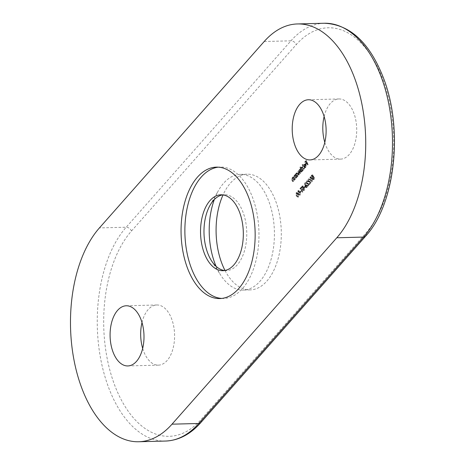 <?xml version="1.0" encoding="UTF-8"?>
<svg xmlns="http://www.w3.org/2000/svg" width="465" height="465" viewBox="0 0 465 465"><rect width="100%" height="100%" fill="white"/><g stroke="black" fill="none" stroke-linecap="round" stroke-linejoin="round"><path stroke-width="0.35" stroke-dasharray="2.33 1.74" d="M300.262 195.05L300.221 192.004L298.646 190.685L298.664 193.766L300.262 195.05L299.076 195.294L300.262 195.05M297.896 193.789L299.501 195.073L299.46 192.022L297.885 190.702L299.059 190.464L297.885 190.702L297.896 193.789L298.664 193.766M301.582 188.122L301.925 187.128L300.721 188.494L300.878 188.918L301.378 188.354L302.756 192.08L301.582 188.122L300.82 188.139L301.32 187.575L302.081 187.552M305.54 186.971L305.383 186.541L304.499 187.54L304.656 187.965L305.54 186.971L304.773 186.988L304.616 186.564L305.383 186.541M307.336 181.46L308.429 181.583L307.167 181.048L306.929 183.065L308.934 184.489L307.865 185.698L308.022 186.122L309.58 184.361L307.15 182.867L307.336 181.46M306.168 183.088L308.167 184.512L307.098 185.715L307.255 186.145L308.818 184.378L306.383 182.885L306.575 181.478L307.661 181.606L306.406 181.065L307.621 180.798L306.406 181.065L306.168 183.088L306.929 183.065M312.381 181.344L312.346 178.293L310.765 176.973L310.783 180.054L312.381 181.344L311.195 181.583L312.381 181.344M310.021 180.077L311.62 181.362L311.579 178.31L310.004 176.996L310.411 176.776L311.178 176.752L310.004 176.996L310.021 180.077L310.783 180.054M294.717 179.99L293.595 176.956L293.589 177.735L292.729 177.857L292.671 180.106L293.246 181.658L293.45 181.426L292.694 179.275L293.246 178.002L292.485 178.025L293.77 178.351L294.508 180.228L294.717 179.99L293.95 180.013L292.828 176.979L293.595 176.956M292.828 176.979L292.828 177.758L293.589 177.735L291.968 177.88L291.91 180.124L292.479 181.676L293.246 181.658M296.211 173.997L297.129 177.264L297.141 176.508L297.495 176.607L296.374 176.526L298.042 176.311L298.327 173.741L297.402 172.881L296.868 173.172L296.42 174.555L296.211 173.997L295.449 174.015L295.24 174.247L296.007 174.23M300.907 166.947L302.279 171.44L302.291 170.684L302.645 170.783L301.523 170.702L303.186 170.486L303.476 167.917L302.552 167.057L302.018 167.348L301.576 168.76L300.907 166.947L299.937 167.197L300.698 167.179M304.075 167.447L305.162 167.412L305.424 164.895L304.86 164.099L303.994 164.273L303.54 165.633L303.744 166.894L305.243 165.197L305.046 167.005L305.813 166.987L304.959 167.045L304.842 167.429L305.924 167.388L306.191 164.872L305.267 163.965L304.499 163.988L305.621 164.075L304.755 164.25L304.302 165.616L304.511 166.871L306.011 165.174L305.813 166.987L304.191 167.069L304.075 167.447L304.842 167.429M225.002 270.461A57.869 32.596 -91.5 0 0 250.205 289.898A57.869 32.596 -91.5 0 0 281.279 231.198A57.869 32.596 -91.5 0 0 247.188 174.201A57.869 32.596 -91.5 0 0 223.031 194.928M324.122 116.5A30.091 16.949 88.5 0 1 338.973 98.958A30.091 16.949 88.5 0 1 353.853 113.1A30.091 16.949 88.5 0 1 354.905 143.429A30.091 16.949 88.5 0 1 340.543 159.123A30.091 16.949 88.5 0 1 324.803 142.377M141.999 322.524A30.091 16.949 88.5 0 1 156.85 304.982A30.091 16.949 88.5 0 1 171.73 319.118A30.091 16.949 88.5 0 1 172.777 349.453A30.091 16.949 88.5 0 1 158.42 365.147A30.091 16.949 88.5 0 1 142.674 348.395M308.161 164.784L306.627 160.628L305.505 161.896L305.662 162.32L306.575 161.291L307.051 162.57L306.139 163.599L306.296 164.023L307.208 162.994L307.952 165.017L308.161 164.784L307.394 164.802L305.86 160.652L306.627 160.628M304.662 168.743L303.081 164.482L304.662 168.743L303.895 168.766L302.32 164.505L303.081 164.482M301.808 171.974L300.681 168.935L300.675 169.696L299.878 169.772L299.617 171.108L298.733 171.068L298.699 173.154L299.303 174.799L298.902 172.922L299.216 171.236L298.141 171.422L298.902 171.405L300.018 172.323L300.454 173.503L300.088 171.725L300.361 169.946L299.286 170.12L300.053 170.103L301.128 170.928L301.599 172.207L301.808 171.974L301.041 171.992L299.919 168.958L300.681 168.935M299.919 168.958L299.908 169.719L299.117 169.789L298.85 171.126L299.617 171.108L297.966 171.091L297.931 173.178L298.542 174.823L299.303 174.799M296.658 177.799L295.537 174.759L295.531 175.543L294.671 175.66L294.612 177.909L295.188 179.461L295.391 179.228L294.636 177.084L295.188 175.805L294.426 175.828L295.711 176.154L296.455 178.031L296.658 177.799L295.891 177.816L294.769 174.782L295.537 174.759M294.769 174.782L294.769 175.561L295.531 175.543L293.909 175.683L293.851 177.932L294.421 179.478L295.188 179.461M312.84 174.782L311.899 175.846L312.056 176.27L312.835 175.392L313.364 176.345L312.846 178.746L313.677 179.589L314.189 179.304L314.45 177.339L314.015 178.891L312.899 179.101L314.015 178.891L313.044 178.496L313.259 176.95L313.846 176.595L312.84 174.782L312.073 174.799L311.132 175.869L311.899 175.846M309.103 179.461L310.196 179.589L308.934 179.048L308.696 181.071L310.696 182.495L309.632 183.704L309.789 184.128L311.347 182.361L308.917 180.868L309.103 179.461M307.935 181.088L309.934 182.513L308.865 183.721L309.022 184.146L310.579 182.385L308.15 180.891L308.336 179.484L309.428 179.606L308.167 179.072L309.388 178.798L308.167 179.072L307.935 181.088L308.696 181.071M305.778 183.28L304.703 182.989L304.435 184.826L305.017 185.378L305.034 186.907L305.807 187.633L306.325 187.349L306.638 185.256L306.162 186.93L305.255 186.709L305.633 185.029L305.476 184.605L304.639 184.593L304.86 183.419L306.545 183.262L305.47 182.972L305.197 184.808L305.784 185.361L305.801 186.889L306.575 187.616L307.092 187.331L307.4 185.239L306.929 186.907L305.767 187.163L306.929 186.907L306.017 186.692L306.243 184.588L305.4 184.57L305.621 183.396L306.545 183.262M305.889 182.739L304.703 182.989L305.889 182.739M306.243 184.588L304.639 184.593L306.243 184.588M304.36 190.412L304.726 188.714L304.203 189.987L303.494 189.796L303.657 186.395L302.732 186.064L302.384 187.459L302.913 186.465L303.442 186.61L303.29 190.034L304.36 190.412L303.197 190.656L304.36 190.412M302.663 189.313L302.889 186.413L301.965 186.081L301.616 187.476L302.151 186.482L302.68 186.628L302.529 190.051L303.599 190.435L303.686 188.744L303.442 190.011L304.203 189.987L302.732 189.813L302.663 189.313L303.424 189.29M303.104 185.861L301.965 186.081L303.104 185.861M302.913 186.465L302.151 186.482L302.913 186.465M301.535 191.493L301.378 191.069L300.495 192.068L300.657 192.493L301.535 191.493L300.774 191.516L300.617 191.092L301.378 191.069M298.495 197.05L298.46 193.998L296.885 192.684L296.897 195.765L298.495 197.05L297.309 197.294L298.495 197.05M296.135 195.782L297.734 197.067L297.693 194.021L296.118 192.702L296.531 192.481L297.292 192.464L296.118 192.702L296.135 195.782L296.897 195.765M216.074 266.306A57.869 32.596 -91.5 0 0 220.706 275.141A57.869 32.596 -91.5 0 0 243.323 290.079A57.869 32.596 -91.5 0 0 274.397 231.378A57.869 32.596 -91.5 0 0 240.306 174.381A57.869 32.596 -91.5 0 0 218.498 190.481A57.869 32.596 -91.5 0 0 214.33 199.543M224.636 270.531A37.961 21.384 -91.5 0 0 226.362 270.607A37.961 21.384 -91.5 0 0 246.746 232.105A37.961 21.384 -91.5 0 0 224.38 194.713A37.961 21.384 -91.5 0 0 222.659 194.876M221.729 298.431A65.739 37.026 -91.5 0 0 223.642 298.466A65.739 37.026 -91.5 0 0 258.941 231.785A65.739 37.026 -91.5 0 0 220.212 167.034A65.739 37.026 -91.5 0 0 218.306 167.168M305.86 160.652L304.744 161.913L305.505 161.896M304.744 161.913L304.9 162.343L305.662 162.32M304.9 162.343L305.813 161.309L306.575 161.291M305.813 161.309L306.284 162.587L307.051 162.57M306.284 162.587L305.371 163.616L306.139 163.599M305.371 163.616L305.528 164.046L306.296 164.023M305.528 164.046L306.441 163.012L307.208 162.994M306.441 163.012L307.191 165.034L307.952 165.017M305.046 167.005L304.191 167.069L305.046 167.005M305.162 167.412L305.924 167.388M305.424 164.895L306.191 164.872M303.994 164.273L304.755 164.25M303.54 165.633L304.302 165.616M303.744 166.894L304.511 166.871M305.243 165.197L306.011 165.174M305.087 164.848L303.814 166.29L304.122 164.656L305.854 164.831L304.581 166.267L304.883 164.639L305.424 164.436L305.854 164.831M304.122 164.656L305.424 164.436L304.122 164.656M303.814 166.29L304.581 166.267M302.32 164.505L302.111 164.738L302.878 164.715M302.111 164.738L303.692 168.998L304.453 168.975M299.937 167.197L301.512 171.457L302.279 171.44M301.512 171.457L302.483 171.207M301.715 171.225L301.523 170.702L303.186 170.486M302.424 170.504L302.715 167.935L303.476 167.917M302.715 167.935L301.785 167.08L301.256 167.371L302.018 167.348M301.256 167.371L300.814 168.778L301.576 168.76M300.814 168.778L300.14 166.964M302.279 170.144L303.041 170.12L301.925 169.696L302.151 167.726L302.575 167.499L301.814 167.516L301.39 167.749L302.506 168.173L302.279 170.144L301.157 169.713L301.39 167.749L303.273 168.156L303.041 170.12L302.279 170.144M301.157 169.713L301.925 169.696M302.506 168.173L303.273 168.156M299.71 169.19L300.477 169.167M299.908 169.719L300.675 169.696M299.518 169.551L300.28 169.533M299.117 169.789L299.878 169.772M298.85 171.126L297.966 171.091L298.85 171.126M298.542 174.823L299.512 174.567M298.745 174.59L298.141 171.422L299.251 172.341L299.687 173.521L300.454 173.503M299.687 173.521L300.657 173.271M299.896 173.288L299.286 170.12L300.361 170.946L300.838 172.224L301.599 172.207M295.24 174.247L296.362 177.281L297.129 177.264M296.362 177.281L297.333 177.031M296.571 177.049L296.374 176.526L298.042 176.311M297.275 176.328L297.565 173.759L298.327 173.741M297.565 173.759L296.635 172.899L296.106 173.195L296.868 173.172M296.106 173.195L295.653 174.578L296.42 174.555M295.653 174.578L295.449 174.015M297.129 175.962L297.896 175.944L296.775 175.52L297.007 173.55L297.431 173.323L296.664 173.34L296.24 173.573L297.362 173.997L297.129 175.962L296.013 175.538L296.24 173.573L298.123 173.98L297.896 175.944L297.129 175.962M296.013 175.538L296.775 175.52M297.362 173.997L298.123 173.98M294.566 175.014L295.327 174.991M294.769 175.561L293.909 175.683L294.769 175.561M294.421 179.478L295.391 179.228M294.63 179.246L293.868 177.101L294.636 177.084M293.868 177.101L294.078 176.014L295.711 176.154M294.95 176.171L295.688 178.049L296.455 178.031M292.625 177.212L293.386 177.188M292.828 177.758L291.968 177.88L292.828 177.758M292.479 181.676L293.45 181.426M292.688 181.443L291.927 179.298L292.694 179.275M291.927 179.298L292.136 178.211L293.77 178.351M293.008 178.368L293.746 180.246L294.508 180.228M311.132 175.869L311.288 176.293L312.056 176.27M311.288 176.293L312.073 175.41L312.835 175.392M312.073 175.41L312.602 176.363L313.364 176.345M312.602 176.363L312.3 176.59L313.061 176.566M312.3 176.59L312.079 178.763L312.846 178.746M312.079 178.763L312.916 179.606L314.189 179.304M313.422 179.321L313.689 177.357L314.45 177.339M313.689 177.357L313.48 177.589L314.247 177.572M313.48 177.589L313.253 178.909L312.282 178.514L313.044 178.496M312.282 178.514L312.492 176.973L313.259 176.95M312.492 176.973L313.846 176.595M313.079 176.613L312.073 174.799M311.579 178.31L312.346 178.293M310.225 179.839L310.155 177.427L311.213 177.258L310.916 177.409L312.137 178.525L312.218 180.926L311.463 180.769L310.992 179.821L310.916 177.409L310.155 177.427L311.37 178.543L311.451 180.943L310.696 180.786L310.225 179.839L310.992 179.821M311.451 180.943L310.696 180.786L311.451 180.943M309.225 179.839L309.986 179.821M309.428 179.606L310.196 179.589M309.934 182.513L310.696 182.495M308.865 183.721L309.632 183.704M309.022 184.146L309.789 184.128M310.579 182.385L311.347 182.361M309.056 181.67L309.818 181.652M308.15 180.891L308.917 180.868M307.458 181.838L308.225 181.815M307.661 181.606L308.429 181.583M308.167 184.512L308.934 184.489M307.098 185.715L307.865 185.698M307.255 186.145L308.022 186.122M308.818 184.378L309.58 184.361M307.289 183.669L308.057 183.646M306.383 182.885L307.15 182.867M304.86 183.419L305.575 183.512L304.86 183.419M304.435 184.826L305.197 184.808M305.017 185.378L305.784 185.361M304.9 186.012L305.662 185.994M305.034 186.907L305.801 186.889M306.325 187.349L307.092 187.331M306.638 185.256L307.4 185.239M306.429 185.494L307.196 185.471M306.464 186.267L307.231 186.25M305.255 186.709L306.017 186.692M305.633 185.029L306.4 185.012M304.616 186.564L303.732 187.564L304.499 187.54M303.732 187.564L303.889 187.988L304.656 187.965M303.889 187.988L304.773 186.988M303.959 188.738L304.726 188.714M303.686 188.744L304.453 188.726M303.442 190.011L302.732 189.813L303.442 190.011M303 187.192L303.761 187.174M302.889 186.413L303.657 186.395M301.616 187.476L302.384 187.459M301.895 187.523L302.663 187.505M302.727 187.337L303.494 187.319M302.57 188.098L303.337 188.081M302.529 190.051L303.29 190.034M301.32 187.575L301.163 187.151L301.925 187.128M301.163 187.151L299.954 188.511L300.721 188.494M299.954 188.511L300.111 188.941L300.878 188.918M300.111 188.941L300.611 188.371L301.378 188.354M300.611 188.371L301.988 192.103L302.756 192.08M301.988 192.103L302.959 191.847M302.198 191.871L300.82 188.139M300.617 191.092L299.733 192.086L300.495 192.068M299.733 192.086L299.89 192.516L300.657 192.493M299.89 192.516L300.774 191.516M299.46 192.022L300.221 192.004M298.106 193.55L298.332 190.987L299.094 190.97L298.797 191.121L300.018 192.231L300.099 194.632L299.344 194.48L298.867 193.533L298.797 191.121L298.036 191.138L299.251 192.254L299.332 194.655L298.577 194.498L298.106 193.55L298.867 193.533M299.332 194.655L298.577 194.498L299.332 194.655M297.693 194.021L298.46 193.998M296.339 195.55L296.269 193.138L297.327 192.963L297.03 193.115L298.251 194.231L298.332 196.631L297.577 196.474L297.106 195.527L297.03 193.115L296.269 193.138L297.49 194.248L297.571 196.649L296.815 196.492L296.339 195.55L297.106 195.527M297.571 196.649L296.815 196.492L297.571 196.649M131.461 231.047L296.24 44.646A111.112 62.583 88.5 0 1 383.119 79.986A111.112 62.583 88.5 0 1 365.932 233.052L201.153 419.459A111.112 62.583 88.5 0 1 114.274 384.113A111.112 62.583 88.5 0 1 131.461 231.047A4.627 3.272 41.5 0 0 126.184 227.222L99.417 227.92M264.196 41.519L290.962 40.821L126.184 227.222A115.739 65.187 -91.5 0 0 108.281 386.671A115.739 65.187 -91.5 0 0 165.505 441.053M324.245 23.25A115.739 65.187 -91.5 0 0 290.962 40.821A4.627 3.272 41.5 0 1 296.24 44.646M200.799 422.621A4.627 3.272 41.5 0 0 201.153 419.459M365.577 236.22A4.627 3.272 41.5 0 0 365.932 233.052M297.931 173.178L298.699 173.154M298.141 172.939L298.902 172.922M299.251 172.341L300.018 172.323M299.321 171.748L300.088 171.725M300.361 170.946L301.128 170.928M293.851 177.932L294.612 177.909M294.101 177.822L294.862 177.799M295.281 176.95L296.048 176.933M291.91 180.124L292.671 180.106M292.16 180.013L292.921 179.996M293.339 179.147L294.107 179.13M311.37 178.543L312.137 178.525M308.946 182.053L309.713 182.036M307.185 184.053L307.946 184.03M302.831 188.18L303.593 188.162M299.251 192.254L300.018 192.231M297.49 194.248L298.251 194.231M247.188 174.201L240.306 174.381M250.205 289.898L243.323 290.079M211.523 260.807L220.706 275.141M210.075 205.274L218.498 190.481M224.38 194.713L220.939 194.8M226.362 270.607L222.921 270.7M220.212 167.034L216.388 167.133M223.642 298.466L219.817 298.565M309.952 159.919L340.543 159.123M308.382 99.754L338.973 98.958M127.829 365.943L158.42 365.147M126.259 305.778L156.85 304.982M305.36 167.231L304.598 167.249M305.383 167.696L304.622 167.714M305.284 164.412L304.523 164.436M302.552 167.057L301.785 167.08M299.123 170.864L298.361 170.882M297.402 172.881L296.635 172.899M295.141 175.404L294.374 175.427M293.2 177.601L292.433 177.624M313.677 179.589L312.916 179.606M311.928 181.077L311.161 181.094M305.929 183.227L305.162 183.245M306.575 187.616L305.807 187.633M305.749 184.872L304.988 184.896M303.889 190.156L303.128 190.173M303.145 186.331L302.378 186.349M299.803 194.789L299.042 194.806M298.042 196.782L297.275 196.8"/><path stroke-width="0.7" d="M223.031 194.928A57.869 32.596 -91.5 0 0 221.596 262.708A57.869 32.596 -91.5 0 0 225.002 270.461M324.803 142.377A30.091 16.949 88.5 0 1 324.122 116.5M142.674 348.395A30.091 16.949 88.5 0 1 141.999 322.524M336.794 237.778L172.015 424.179L198.782 423.481L363.56 237.08L336.794 237.778A115.739 65.187 -91.5 0 0 354.696 78.329A115.739 65.187 -91.5 0 0 297.472 23.948A115.739 65.187 -91.5 0 0 264.196 41.519L99.417 227.92A115.739 65.187 -91.5 0 0 81.509 387.368A115.739 65.187 -91.5 0 0 138.733 441.75A115.739 65.187 -91.5 0 0 172.015 424.179M141.133 319.92A30.091 16.949 88.5 0 1 142.185 350.255A30.091 16.949 88.5 0 1 127.829 365.943A30.091 16.949 88.5 0 1 110.1 336.305A30.091 16.949 88.5 0 1 126.259 305.778A30.091 16.949 88.5 0 1 141.133 319.92M323.256 113.896A30.091 16.949 88.5 0 1 324.308 144.231A30.091 16.949 88.5 0 1 309.952 159.919A30.091 16.949 88.5 0 1 292.223 130.281A30.091 16.949 88.5 0 1 308.382 99.754A30.091 16.949 88.5 0 1 323.256 113.896M187.319 267.677A65.739 37.026 -91.5 0 0 219.817 298.565A65.739 37.026 -91.5 0 0 255.116 231.884A65.739 37.026 -91.5 0 0 216.388 167.133A65.739 37.026 -91.5 0 0 185.024 201.409A65.739 37.026 -91.5 0 0 187.319 267.677M214.33 199.543A57.869 32.596 -91.5 0 0 214.714 262.888A57.869 32.596 -91.5 0 0 216.074 266.306M222.659 194.876A37.961 21.384 -91.5 0 0 210.075 205.274A37.961 21.384 -91.5 0 0 207.593 252.774A37.961 21.384 -91.5 0 0 211.523 260.807A37.961 21.384 -91.5 0 0 224.636 270.531M204.152 252.861A37.961 21.384 -91.5 0 0 222.921 270.7A37.961 21.384 -91.5 0 0 243.305 232.192A37.961 21.384 -91.5 0 0 220.939 194.8A37.961 21.384 -91.5 0 0 202.827 214.592A37.961 21.384 -91.5 0 0 204.152 252.861M218.306 167.168A65.739 37.026 -91.5 0 0 191.138 267.578A65.739 37.026 -91.5 0 0 221.729 298.431M165.505 441.053A115.739 65.187 -91.5 0 0 198.782 423.481A4.627 3.272 41.5 0 0 200.799 422.621C190.383 434.362 178.618 440.5 165.505 441.053L138.733 441.75M365.577 236.22A4.627 3.272 41.5 0 1 363.56 237.08A115.739 65.187 -91.5 0 0 381.469 77.632A115.739 65.187 -91.5 0 0 324.245 23.25C350.017 24.331 369.815 42.739 383.642 78.48C403.457 129.596 395.227 204.356 365.577 236.22L200.799 422.621M297.472 23.948L324.245 23.25"/></g></svg>
